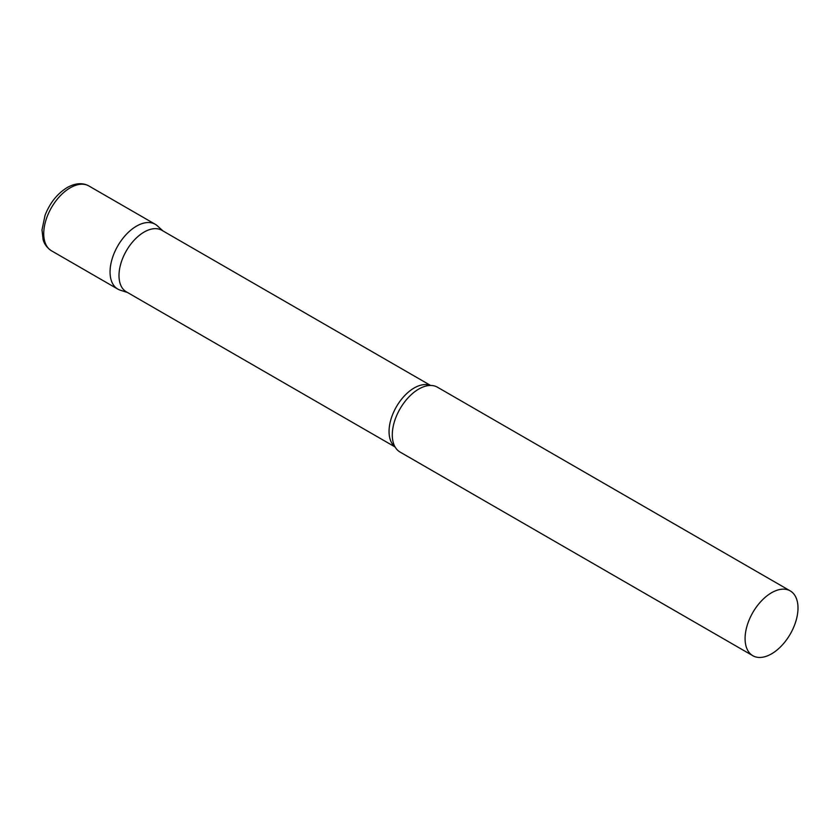 <?xml version="1.0" encoding="UTF-8"?>
<svg xmlns="http://www.w3.org/2000/svg" width="840" height="840" viewBox="0 0 840 840"><rect width="100%" height="100%" fill="white"/><g stroke="black" fill="none" stroke-linecap="round" stroke-linejoin="round"><path stroke-width="1.26" d="M51.482 250.793L117.8 289.086A37.422 21.609 -60 0 1 112.067 259.098A37.422 21.609 -60 0 1 136.511 226.128A37.422 21.609 -60 0 1 155.222 224.27L88.904 185.976A37.422 21.609 -60 0 0 70.192 187.834A37.422 21.609 -60 0 0 45.748 220.804A37.422 21.609 -60 0 0 51.482 250.793C44.625 246.215 43.438 240.66 43.123 239.631L42 229.898L45.055 215.303C49.886 202.923 57.267 193.672 67.2 187.541C75.38 183.026 82.614 182.501 88.904 185.976M430.626 385.466L161.879 230.307A35.522 20.507 120 0 0 134.505 239.82A35.522 20.507 120 0 0 118.996 275.572A35.522 20.507 120 0 0 126.357 291.837L395.105 446.995M162.992 230.947L157.405 225.876A37.422 21.609 120 0 0 127.932 232.733A37.422 21.609 120 0 0 110.051 271.95A37.422 21.609 120 0 0 120.288 290.178L127.47 292.478M790.251 590.898L437.462 387.219A37.422 21.609 120 0 0 426.93 385.844A37.422 21.609 120 0 0 392.291 434.899A37.422 21.609 120 0 0 393.582 443.604A37.422 21.609 120 0 0 400.04 452.036L752.829 655.715A37.422 21.609 120 0 0 781.662 645.687A37.422 21.609 120 0 0 798 608.034A37.422 21.609 120 0 0 790.251 590.898A37.422 21.609 120 0 0 761.418 600.925A37.422 21.609 120 0 0 745.08 638.589A37.422 21.609 120 0 0 752.829 655.715M430.385 385.466A35.522 20.507 120 0 0 403.599 396.784A35.522 20.507 120 0 0 389.056 431.487A35.522 20.507 120 0 0 394.979 446.775"/></g></svg>
